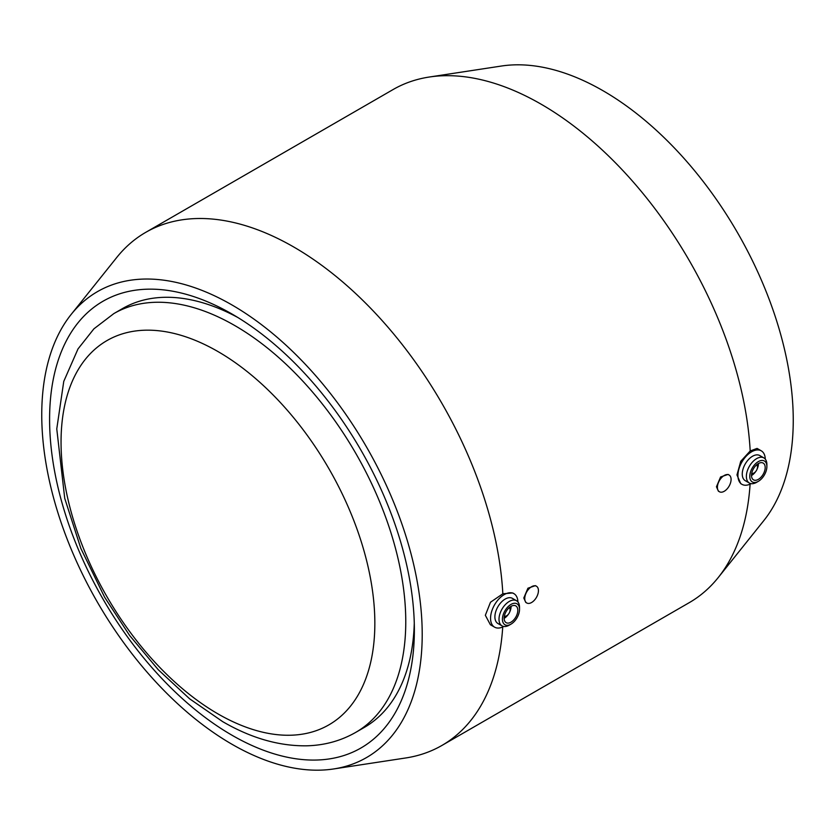 <?xml version="1.0" encoding="UTF-8"?>
<svg xmlns="http://www.w3.org/2000/svg" width="835" height="835" viewBox="0 0 835 835"><rect width="100%" height="100%" fill="white"/><g stroke="black" fill="none" stroke-linecap="round" stroke-linejoin="round"><path stroke-width="1.25" d="M422.207 634.433A269.016 155.32 60 0 1 333.603 768.962A269.016 155.32 60 0 1 140.176 664.002A269.016 155.32 60 0 1 41.75 414.786A269.016 155.32 60 0 1 71.173 314.419A269.016 155.32 60 0 1 284.881 344.166A269.016 155.32 60 0 1 422.207 634.433M502.733 626.96A296.227 171.029 60 0 1 441.924 745.446A296.227 171.029 60 0 1 405.726 757.971L333.603 768.962M494.57 627.148L490.375 624.726L485.344 615.28L490.489 602.244L502.837 593.789L512.732 592.954L513.911 593.643A19.341 11.168 120 0 0 499.006 598.82A19.341 11.168 120 0 0 490.562 618.297A19.341 11.168 120 0 0 494.57 627.148A19.341 11.168 120 0 0 503.745 626.469M750.101 484.154A296.227 171.029 60 0 1 718.246 577.538A296.227 171.029 60 0 1 689.292 602.63L441.924 745.446M71.173 314.419L116.754 257.462A296.227 171.029 60 0 1 145.707 232.37L393.076 89.554A296.227 171.029 60 0 1 429.273 77.029L501.397 66.038A269.016 155.32 60 0 1 694.824 170.998A269.016 155.32 60 0 1 793.25 420.214A269.016 155.32 60 0 1 763.827 520.581L718.246 577.538M758.337 481.336L756.625 482.327A14.508 8.381 -60 0 1 749.371 483.048L745.269 480.678A14.508 8.381 -60 0 1 742.263 474.029A14.508 8.381 -60 0 1 748.598 459.427A14.508 8.381 -60 0 1 759.777 455.545L763.889 457.914A14.508 8.381 -60 0 1 766.885 464.552L766.885 466.535A12.087 6.983 -60 0 1 758.337 481.336A12.087 6.983 -60 0 1 749.788 476.399A12.087 6.983 -60 0 1 758.337 461.598A12.087 6.983 -60 0 1 766.885 466.535M751.114 483.653A19.341 11.168 -60 0 1 741.939 484.331A19.341 11.168 -60 0 1 737.931 475.48A19.341 11.168 -60 0 1 746.375 456.004A19.341 11.168 -60 0 1 761.28 450.827A19.341 11.168 -60 0 1 765.278 459.114M749.371 483.048A14.508 8.381 -60 0 1 746.375 476.399A14.508 8.381 -60 0 1 752.7 461.797A14.508 8.381 -60 0 1 763.889 457.914M758.441 463.508A9.676 5.584 -60 0 1 758.451 463.634A9.676 5.584 -60 0 1 757.011 469.291M751.5 475.418A9.676 5.584 -60 0 1 755.727 465.68A9.676 5.584 -60 0 1 763.18 463.091A9.676 5.584 -60 0 1 765.184 467.517A9.676 5.584 -60 0 1 760.956 477.255A9.676 5.584 -60 0 1 753.504 479.843A9.676 5.584 -60 0 1 751.5 475.418M756.562 464.865A4.833 2.797 -60 0 1 757.481 467.026A4.833 2.797 -60 0 1 754.068 472.944L753.212 473.445A6.043 3.486 -60 0 1 751.604 474.009M757.481 467.026L757.481 466.034A6.043 3.486 -60 0 0 757.168 464.364M754.068 472.944A4.833 2.797 -60 0 1 751.73 473.236M741.939 484.331L740.749 483.653L736.971 474.927L740.749 461.306L750.195 450.973L757.084 448.405L761.28 450.827M719.415 491.752L718.392 491.168L716.451 486.774L720.574 476.983L728.068 474.416L729.08 475A9.676 5.584 -60 0 1 731.084 479.426A9.676 5.584 -60 0 1 726.867 489.164A9.676 5.584 -60 0 1 719.415 491.752A9.676 5.584 -60 0 1 717.411 487.327A9.676 5.584 -60 0 1 721.628 477.589A9.676 5.584 -60 0 1 729.08 475M526.76 602.974L525.747 602.39L523.795 597.996L527.929 588.205L535.423 585.638L536.435 586.222A9.676 5.584 -60 0 1 538.439 590.648A9.676 5.584 -60 0 1 534.223 600.386A9.676 5.584 -60 0 1 526.76 602.974A9.676 5.584 -60 0 1 524.756 598.549A9.676 5.584 -60 0 1 528.983 588.811A9.676 5.584 -60 0 1 536.435 586.222M504.236 616.825A6.043 3.486 120 0 0 505.843 616.261L506.699 615.76A4.833 2.797 120 0 0 510.122 609.842L510.122 608.851A6.043 3.486 120 0 0 509.809 607.181M504.371 616.053A4.833 2.797 120 0 0 506.699 615.76M517.815 610.333A9.676 5.584 120 0 0 515.811 605.907A9.676 5.584 120 0 0 508.358 608.496A9.676 5.584 120 0 0 504.131 618.234A9.676 5.584 120 0 0 506.135 622.659A9.676 5.584 120 0 0 513.588 620.071A9.676 5.584 120 0 0 517.815 610.333M509.653 612.107A9.676 5.584 120 0 0 511.083 606.45A9.676 5.584 120 0 0 511.083 606.325M499.006 619.215A14.508 8.381 120 0 0 502.012 625.864A14.508 8.381 120 0 0 509.267 625.144L510.978 624.152A12.087 6.983 120 0 0 519.527 609.341L519.527 607.369A14.508 8.381 120 0 0 516.521 600.73A14.508 8.381 120 0 0 505.342 604.613A14.508 8.381 120 0 0 499.006 619.215M519.527 609.341A12.087 6.983 120 0 0 510.978 604.415A12.087 6.983 120 0 0 502.43 619.215A12.087 6.983 120 0 0 510.978 624.152M516.521 600.73L512.408 598.361A14.508 8.381 120 0 0 501.23 602.244A14.508 8.381 120 0 0 494.894 616.846A14.508 8.381 120 0 0 497.9 623.484L502.012 625.864M414.369 629.914A257.942 148.922 60 0 1 231.973 735.217A257.942 148.922 60 0 1 49.589 419.306A257.942 148.922 60 0 1 231.984 314.012A257.942 148.922 60 0 1 414.369 629.914M414.275 623.171A241.816 139.612 60 0 1 364.279 727.452L355.679 732.41A241.816 139.612 60 0 0 405.768 621.71A241.816 139.612 60 0 0 234.781 325.556A241.816 139.612 60 0 0 113.873 313.574L93.906 328.833L78.02 348.905L63.763 381.386L56.77 428.908L64.733 498.349L80.87 548.48L104.636 597.255L129.634 635.487L158.295 669.764L189.639 698.822L222.684 721.638C251.043 738.119 279.047 746.177 306.695 745.812C324.471 745.363 340.795 740.895 355.679 732.41M217.945 351.545A221.88 128.11 60 0 1 374.842 623.296A221.88 128.11 60 0 1 217.945 713.883A221.88 128.11 60 0 1 61.049 442.132A221.88 128.11 60 0 1 217.945 351.545M113.873 313.574L122.463 308.606A241.816 139.612 60 0 1 237.766 317.457M517.909 601.931A19.341 11.168 120 0 0 513.911 593.643M504.131 618.349A9.676 5.584 120 0 0 508.431 614.226M510.122 609.842A4.833 2.797 120 0 0 509.204 607.682M429.273 77.029A296.227 171.029 60 0 1 750.195 450.973M145.707 232.37A296.227 171.029 60 0 1 367.609 305.151A296.227 171.029 60 0 1 502.837 593.789M755.79 471.41A9.676 5.584 -60 0 1 751.5 475.543"/></g></svg>
